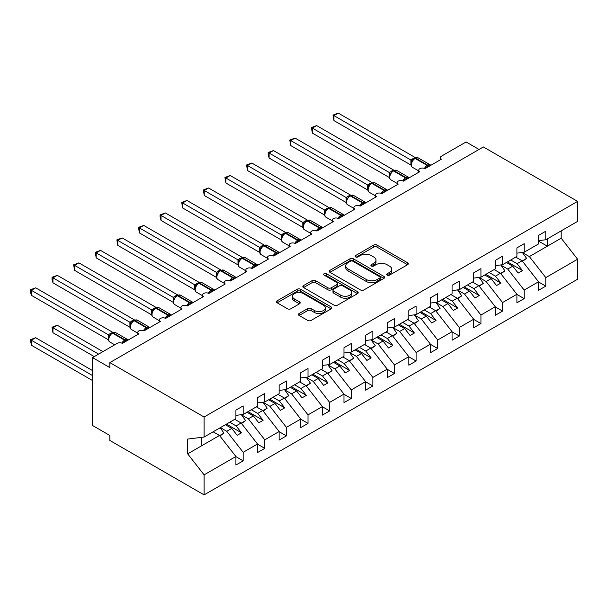 <?xml version="1.0" encoding="UTF-8"?>
<svg xmlns="http://www.w3.org/2000/svg" width="608" height="608" viewBox="0 0 608 608"><rect width="100%" height="100%" fill="white"/><g stroke="black" fill="none" stroke-linecap="round" stroke-linejoin="round"><path stroke-width="0.91" d="M387.182 275.128A1.68 0.973 0 0 0 389.553 275.128L407.588 264.716A2.402 1.383 0 0 0 408.295 263.735A2.402 1.383 0 0 0 407.588 262.755L377.036 245.115A2.402 1.383 0 0 0 373.646 245.115L355.612 255.527A1.68 0.973 0 0 0 355.118 256.211A1.68 0.973 0 0 0 355.612 256.903A1.68 0.973 0 0 0 357.983 256.903L360.316 255.55A7.684 4.438 0 0 1 371.184 255.55L373.73 257.024A7.684 4.438 0 0 1 375.98 260.156A7.684 4.438 0 0 1 373.73 263.294L371.397 264.64A1.68 0.973 0 0 0 370.903 265.324A1.68 0.973 0 0 0 371.397 266.015A1.68 0.973 0 0 0 373.768 266.015L376.101 264.662A7.684 4.438 0 0 1 386.969 264.662L389.515 266.137A7.684 4.438 0 0 1 391.765 269.268A7.684 4.438 0 0 1 389.515 272.407L387.182 273.752A1.68 0.973 0 0 0 386.688 274.444A1.68 0.973 0 0 0 387.182 275.128L387.182 273.752M299.128 313.515A2.402 1.383 0 0 0 298.429 314.496A2.402 1.383 0 0 0 299.128 315.476L307.701 320.424A2.402 1.383 0 0 0 311.098 320.424L331.124 308.864A2.402 1.383 0 0 0 331.831 307.884A2.402 1.383 0 0 0 331.124 306.903L300.572 289.264A2.402 1.383 0 0 0 297.175 289.264L277.149 300.823A2.402 1.383 0 0 0 276.45 301.804A2.402 1.383 0 0 0 277.149 302.784L287.5 308.765A2.402 1.383 0 0 0 290.898 308.765L299.47 303.818A2.402 1.383 0 0 0 300.17 302.837A2.402 1.383 0 0 0 299.47 301.857L294.333 298.893A6.422 3.709 0 0 1 292.456 296.271A6.422 3.709 0 0 1 296.415 292.843A6.422 3.709 0 0 1 303.415 293.649L323.532 305.262A6.422 3.709 0 0 1 325.409 307.884A6.422 3.709 0 0 1 321.45 311.304A6.422 3.709 0 0 1 314.45 310.506L311.098 308.568A2.402 1.383 0 0 0 307.701 308.568L299.128 313.515L299.128 315.476M538.521 240.662L545.786 239.757L577.6 221.388L577.6 201.37L483.36 146.961L109.858 362.604L109.858 367.597L92.56 357.61L117.207 343.383A3.671 2.12 0 0 1 122.39 343.383L138.822 333.898A3.671 2.12 0 0 1 137.742 332.401A3.671 2.12 0 0 1 140.007 330.448A3.671 2.12 0 0 1 144.005 330.904L143.853 330.418L149.431 327.195M577.6 201.37L204.098 417.012L109.858 362.604M360.491 289.948A2.402 1.383 0 0 0 363.88 289.948L383.914 278.388A2.402 1.383 0 0 0 384.613 277.408A2.402 1.383 0 0 0 383.914 276.427L353.362 258.788A2.402 1.383 0 0 0 349.965 258.788L329.939 270.347A2.402 1.383 0 0 0 329.232 271.328A2.402 1.383 0 0 0 329.939 272.308L360.491 289.948M324.756 275.492A1.68 0.973 0 0 1 326.458 275.728L357.489 293.641L337.493 305.186A2.402 1.383 0 0 1 334.096 305.186L303.544 287.546L303.544 285.585A2.402 1.383 0 0 0 302.837 286.566A2.402 1.383 0 0 0 303.544 287.546M303.544 285.585L312.117 280.638A2.402 1.383 0 0 1 315.506 280.638L327.902 287.789A2.402 1.383 0 0 0 331.292 287.789L336.984 284.506A2.402 1.383 0 0 0 337.683 283.533A2.402 1.383 0 0 0 336.984 282.553L324.079 275.105A1.68 0.973 0 0 1 323.593 274.413A1.68 0.973 0 0 1 324.626 273.516A1.68 0.973 0 0 1 326.458 273.729L357.519 291.665A2.402 1.383 0 0 1 358.218 292.646A2.402 1.383 0 0 1 357.519 293.626L357.519 291.665M204.098 417.012L204.098 437.03L235.912 418.661L235.912 410.126L243.177 405.931L243.177 414.466L235.912 415.37M440.352 159.813L440.352 157.692A3.671 2.12 180 0 0 441.423 159.19L425 168.674A3.671 2.12 0 0 0 421.002 168.218A3.671 2.12 0 0 0 418.737 170.172A3.671 2.12 0 0 0 419.809 171.669L403.385 181.154A3.671 2.12 0 0 0 399.388 180.698A3.671 2.12 0 0 0 397.123 182.651A3.671 2.12 0 0 0 398.194 184.148L381.771 193.633A3.671 2.12 0 0 0 377.773 193.177A3.671 2.12 0 0 0 375.508 195.13A3.671 2.12 0 0 0 376.58 196.627L360.156 206.112A3.671 2.12 0 0 0 356.159 205.656A3.671 2.12 0 0 0 353.894 207.609A3.671 2.12 0 0 0 354.966 209.106L338.542 218.591A3.671 2.12 0 0 0 334.544 218.135A3.671 2.12 0 0 0 332.28 220.088A3.671 2.12 0 0 0 333.351 221.586L316.928 231.07A3.671 2.12 0 0 0 312.93 230.614A3.671 2.12 0 0 0 310.665 232.568A3.671 2.12 0 0 0 311.737 234.065L295.313 243.55A3.671 2.12 0 0 0 291.316 243.094A3.671 2.12 0 0 0 289.051 245.047A3.671 2.12 0 0 0 290.122 246.544L273.699 256.029A3.671 2.12 0 0 0 269.701 255.573A3.671 2.12 0 0 0 267.436 257.526A3.671 2.12 0 0 0 268.508 259.023L252.084 268.508A3.671 2.12 0 0 0 248.087 268.052A3.671 2.12 0 0 0 245.822 270.005A3.671 2.12 0 0 0 246.894 271.502L230.462 280.987A3.671 2.12 0 0 0 226.465 280.531A3.671 2.12 0 0 0 224.208 282.484A3.671 2.12 0 0 0 225.279 283.982L208.848 293.466A3.671 2.12 0 0 0 204.85 293.01A3.671 2.12 0 0 0 202.586 294.964A3.671 2.12 0 0 0 203.665 296.461L187.234 305.946A3.671 2.12 0 0 0 183.236 305.49A3.671 2.12 0 0 0 180.971 307.443A3.671 2.12 0 0 0 182.05 308.94L165.619 318.425A3.671 2.12 0 0 0 161.622 317.969A3.671 2.12 0 0 0 159.357 319.922A3.671 2.12 0 0 0 160.436 321.419L144.005 330.904M243.177 414.466L257.526 406.182L257.526 397.647L264.792 393.452L264.792 401.987L257.526 402.891M264.792 401.987L279.14 393.703L279.14 385.168L286.406 380.973L286.406 389.508L279.14 390.412M286.406 389.508L300.755 381.224L300.755 372.689L308.02 368.494L308.02 377.028L300.755 377.933M308.02 377.028L322.369 368.744L322.369 360.21L329.635 356.014L329.635 364.549L322.369 365.454M329.635 364.549L343.984 356.265L343.984 347.73L351.249 343.535L351.249 352.07L343.984 352.974M351.249 352.07L365.598 343.786L365.598 335.251L372.864 331.056L372.864 339.591L365.598 340.495M372.864 339.591L387.22 331.307L387.22 322.772L394.478 318.577L394.478 327.112L387.22 328.016M394.478 327.112L408.834 318.828L408.834 310.293L416.092 306.098L416.092 314.632L408.834 315.537M416.092 314.632L430.449 306.348L430.449 297.814L437.707 293.618L437.707 302.153L430.449 303.058M437.707 302.153L452.063 293.869L452.063 285.334L459.321 281.139L459.321 289.674L452.063 290.578M459.321 289.674L473.678 281.39L473.678 272.855L480.936 268.66L480.936 277.195L473.678 278.099M480.936 277.195L495.292 268.911L495.292 260.376L502.55 256.181L502.55 264.716L495.292 265.62M502.55 264.716L516.906 256.432L516.906 247.897L524.164 243.702L524.164 252.236L516.906 253.141M235.912 456.646L243.177 460.841L243.177 452.306L257.526 444.015L241.102 423.001L234.749 419.33M220.392 427.622L226.746 431.285L243.177 452.306M257.526 444.167L264.792 448.362L264.792 439.827L279.14 431.536L262.717 410.522L256.363 406.851M241.482 414.838L248.36 418.806L264.792 439.827M279.14 431.688L286.406 435.883L286.406 427.348L300.755 419.056L284.331 398.042L277.978 394.372M263.097 402.359L269.975 406.326L286.406 427.348M300.755 419.208L308.02 423.404L308.02 414.869L322.369 406.577L305.946 385.563L299.592 381.892M284.711 389.88L291.589 393.847L308.02 414.869M322.369 406.729L329.635 410.924L329.635 402.39L343.984 394.098L327.56 373.084L321.206 369.413M306.326 377.401L313.211 381.368L329.635 402.39M343.984 394.25L351.249 398.445L351.249 389.91L365.598 381.619L349.174 360.605L342.821 356.934M327.94 364.922L334.826 368.889L351.249 389.91M365.598 381.771L372.864 385.966L372.864 377.431L387.22 369.14L370.789 348.126L364.435 344.455M349.554 352.442L356.44 356.41L372.864 377.431M387.22 369.292L394.478 373.487L394.478 364.952L408.834 356.66L392.403 335.646L386.05 331.976M371.169 339.963L378.054 343.93L394.478 364.952M408.834 356.812L416.092 361.008L416.092 352.473L430.449 344.181L414.018 323.167L407.664 319.496M392.783 327.484L399.669 331.451L416.092 352.473M430.449 344.333L437.707 348.528L437.707 339.994L452.063 331.702L435.632 310.688L429.278 307.017M414.398 315.005L421.283 318.972L437.707 339.994M452.063 331.854L459.321 336.049L459.321 327.514L473.678 319.223L457.246 298.209L450.893 294.538M436.012 302.526L442.898 306.493L459.321 327.514M473.678 319.375L480.936 323.57L480.936 315.035L495.292 306.744L478.861 285.73L472.507 282.059M457.626 290.046L464.512 294.014L480.936 315.035M495.292 306.896L502.55 311.091L502.55 302.556L516.906 294.264L500.475 273.25L494.122 269.58M479.241 277.567L486.126 281.534L502.55 302.556M516.906 294.416L524.164 298.612L524.164 290.077L538.521 281.785L538.521 290.32L545.786 286.132L545.786 277.598L577.6 259.228L577.6 279.239L204.098 494.882L109.858 440.473L109.858 435.48L92.56 425.501L92.56 357.61M500.855 265.088L507.741 269.055L524.164 290.077M545.786 239.757L545.786 231.222L538.521 235.418L538.521 243.952L524.164 252.236M538.521 281.937L545.786 286.132M522.47 252.609L529.355 256.576L545.786 277.598M479.036 149.454L466.07 141.968L441.423 156.195A3.671 2.12 180 0 0 440.352 157.692M204.098 437.03L187.667 439.075L187.667 453.849L219.488 435.48L213.127 431.809M219.488 435.48L235.912 456.494L235.912 465.029L243.177 460.841M264.792 448.362L257.526 452.55L257.526 444.015M286.406 435.883L279.14 440.07L279.14 431.536M308.02 423.404L300.755 427.591L300.755 419.056M329.635 410.924L322.369 415.112L322.369 406.577M351.249 398.445L343.984 402.633L343.984 394.098M372.864 385.966L365.598 390.154L365.598 381.619M394.478 373.487L387.22 377.674L387.22 369.14M416.092 361.008L408.834 365.195L408.834 356.66M437.707 348.528L430.449 352.716L430.449 344.181M459.321 336.049L452.063 340.237L452.063 331.702M480.936 323.57L473.678 327.758L473.678 319.223M502.55 311.091L495.292 315.278L495.292 306.744M524.164 298.612L516.906 302.799L516.906 294.264M187.667 453.849L204.098 474.863L235.912 456.494M204.098 474.863L204.098 494.882M226.746 431.285L231.762 428.389L237.166 435.305L241.49 432.812L236.086 425.896L241.102 423.001M225.408 424.726L231.762 428.389M229.733 422.226L236.086 425.896M248.36 418.806L253.376 415.91L258.78 422.826L263.104 420.333L257.701 413.417L262.717 410.522M247.023 412.247L253.376 415.91M251.347 409.746L257.701 413.417M269.975 406.326L274.991 403.431L280.394 410.347L284.719 407.854L279.315 400.938L284.331 398.042M268.637 399.768L274.991 403.431M272.962 397.267L279.315 400.938M291.589 393.847L296.605 390.952L302.009 397.868L306.333 395.375L300.93 388.459L305.946 385.563M290.252 387.288L296.605 390.952M294.576 384.788L300.93 388.459M313.211 381.368L318.22 378.472L323.623 385.388L327.948 382.896L322.544 375.98L327.56 373.084M311.866 374.809L318.22 378.472M316.19 372.309L322.544 375.98M334.826 368.889L339.834 365.993L345.245 372.909L349.562 370.416L344.158 363.5L349.174 360.605M333.48 362.33L339.834 365.993M337.805 359.83L344.158 363.5M356.44 356.41L361.448 353.514L366.86 360.43L371.176 357.937L365.773 351.021L370.789 348.126M355.095 349.851L361.448 353.514M359.419 347.35L365.773 351.021M378.054 343.93L383.063 341.035L388.474 347.951L392.791 345.458L387.387 338.542L392.403 335.646M376.709 337.372L383.063 341.035M381.034 334.871L387.387 338.542M399.669 331.451L404.685 328.556L410.088 335.472L414.405 332.979L409.002 326.063L414.018 323.167M398.324 324.892L404.685 328.556M402.648 322.392L409.002 326.063M421.283 318.972L426.299 316.076L431.703 322.992L436.027 320.5L430.616 313.584L435.632 310.688M419.938 312.413L426.299 316.076M424.262 309.913L430.616 313.584M442.898 306.493L447.914 303.597L453.317 310.513L457.642 308.02L452.23 301.104L457.246 298.209M441.552 299.934L447.914 303.597M445.877 297.434L452.23 301.104M464.512 294.014L469.528 291.118L474.932 298.034L479.256 295.541L473.852 288.625L478.861 285.73M463.174 287.455L469.528 291.118M467.491 284.954L473.852 288.625M486.126 281.534L491.142 278.639L496.546 285.555L500.87 283.062L495.467 276.146L500.475 273.25M484.789 274.976L491.142 278.639M489.106 272.475L495.467 276.146M507.741 269.055L512.757 266.16L518.16 273.076L522.485 270.583L517.081 263.667L522.09 260.771L538.521 281.785M506.403 262.496L512.757 266.16M510.72 259.996L517.081 263.667M522.09 260.771L515.736 257.1M529.355 256.576L561.176 238.207L577.6 259.228M538.521 241.102L547.337 246.194L547.337 238.86M561.176 230.873L561.176 238.207M201.499 445.862L201.499 437.35M507.437 261.896L522.485 270.583M485.822 274.375L500.87 283.062M464.208 286.854L479.256 295.541M442.594 299.334L457.642 308.02M420.979 311.813L436.027 320.5M399.365 324.292L414.405 332.979M377.75 336.771L392.791 345.458M356.136 349.25L371.176 357.937M334.522 361.73L349.562 370.416M312.907 374.209L327.948 382.896M291.293 386.688L306.333 395.375M269.678 399.167L284.719 407.854M248.056 411.646L263.104 420.333M226.442 424.126L241.49 432.812M387.851 275.363L389.515 274.406A7.684 4.438 0 0 0 391.765 271.267L391.765 269.268M375.98 260.156L375.98 262.154A7.684 4.438 0 0 1 373.73 265.293L372.066 266.251M407.558 264.731L377.036 247.114A2.402 1.383 0 0 0 373.646 247.114L356.28 257.138M383.876 278.403L353.362 260.786A2.402 1.383 0 0 0 349.965 260.786L329.969 272.331M379.666 278.092A1.68 0.973 0 0 0 380.16 277.408A1.68 0.973 0 0 0 379.666 276.716L352.853 261.235A1.68 0.973 0 0 0 350.474 261.235L348.012 262.656A7.684 4.438 0 0 0 345.762 265.795A7.684 4.438 0 0 0 348.012 268.926L366.343 279.513A7.684 4.438 0 0 0 377.211 279.513L379.666 278.092L379.666 280.09A1.68 0.973 0 0 0 380.16 279.399L380.16 277.408M345.762 265.795L345.762 267.786A7.684 4.438 0 0 0 348.012 270.925L348.012 268.926M379.666 280.09L377.211 281.512A7.684 4.438 0 0 1 366.343 281.512L348.012 270.925M303.574 287.569L312.117 282.636L312.117 280.638M337.683 283.533L337.683 285.524A2.402 1.383 0 0 1 336.984 286.505L331.292 289.788A2.402 1.383 0 0 1 327.902 289.788L315.506 282.636A2.402 1.383 0 0 0 312.117 282.636M340.754 295.214A6.422 3.709 0 0 0 347.753 296.02A6.422 3.709 0 0 0 351.72 292.592A6.422 3.709 0 0 0 349.836 289.97L342.752 285.882A2.402 1.383 0 0 0 339.355 285.882L333.67 289.165A2.402 1.383 0 0 0 332.971 290.145A2.402 1.383 0 0 0 333.67 291.126L340.754 295.214L340.754 297.213A6.422 3.709 0 0 0 347.753 298.019A6.422 3.709 0 0 0 351.72 294.591L351.72 292.592M332.971 290.145L332.971 292.144A2.402 1.383 0 0 0 333.67 293.124L333.67 291.126M340.754 297.213L333.67 293.124M325.409 307.884L325.409 309.875A6.422 3.709 0 0 1 321.45 313.302A6.422 3.709 0 0 1 314.45 312.497L311.098 310.566A2.402 1.383 0 0 0 307.701 310.566L299.159 315.491M292.456 296.271L292.456 298.262A6.422 3.709 0 0 0 294.333 300.884L294.333 298.893M299.44 303.833L294.333 300.884M331.094 308.879L300.572 291.262A2.402 1.383 0 0 0 297.175 291.262L277.18 302.807M333.959 170.521L367.711 190.008M516.207 256.834L516.868 257.754M522.371 252.457L526.589 258.392L522.211 260.923M526.589 258.392L522.508 261.303M425.03 168.659L424.84 168.188L430.418 164.966M333.959 120.604L333.009 115.064L333.959 115.611L338.284 113.118L415.287 157.578L410.962 160.071L333.959 115.611L333.959 120.604L410.886 165.019L410.886 160.026M415.006 158.11L418.251 157.905A5.259 3.032 120 0 0 415.621 158.171A1.224 0.707 -120 0 0 415.006 158.11L414.489 158.407A1.224 0.707 60 0 0 414.322 158.582L411.548 161.956A2.69 1.946 18 0 0 410.879 160.064M412.399 161.006L410.962 160.071M333.009 115.064L338.284 113.118M312.345 183L346.096 202.487L346.043 197.463L350.444 195.016L273.433 150.556L269.116 153.049L346.043 197.463M494.593 269.314L495.254 270.233M500.756 264.936L504.974 270.872L500.597 273.402M504.974 270.872L500.893 273.782M290.73 195.48L324.482 214.966M472.978 281.793L473.64 282.712M479.142 277.415L483.36 283.351L478.982 285.882M483.36 283.351L479.279 286.262M269.116 207.959L302.868 227.445M451.364 294.272L452.018 295.192M457.528 289.894L461.746 295.83L457.368 298.361M461.746 295.83L457.664 298.741M247.502 220.438L281.246 239.924M429.75 306.751L430.403 307.671M435.913 302.374L440.131 308.309L435.754 310.84M440.131 308.309L436.05 311.22M403.416 181.138L403.226 180.667L408.804 177.445M312.345 133.084L311.395 127.543L312.345 128.09L316.669 125.598L393.672 170.058L389.348 172.55L312.345 128.09L312.345 133.084L389.272 177.498L389.272 172.505M393.391 170.59L396.629 170.384A5.259 3.032 120 0 0 394.007 170.65A1.224 0.707 -120 0 0 393.391 170.59L392.874 170.886A1.224 0.707 60 0 0 392.707 171.061L389.933 174.435C389.059 177.133 389.371 178.919 390.853 179.793L397.123 183.411M390.784 173.485L389.348 172.55M311.395 127.543L316.669 125.598M381.801 193.618L381.611 193.146L387.19 189.924M290.73 145.563L289.78 140.022L290.73 140.57L295.047 138.077L372.058 182.537L367.734 185.03L290.73 140.57L290.73 145.563L367.658 189.977L367.658 184.984M371.777 183.069L375.014 182.864A5.259 3.032 120 0 0 372.392 183.13A1.224 0.707 -120 0 0 371.777 183.069L371.26 183.365A1.224 0.707 60 0 0 371.093 183.54L368.319 186.914C367.445 189.612 367.756 191.398 369.238 192.272L375.508 195.89M369.17 185.964L367.734 185.03M289.78 140.022L295.047 138.077M360.187 206.097L359.997 205.626L365.575 202.403M269.116 158.042L268.166 154.5L268.166 152.502L269.116 153.049L269.116 158.042L346.043 202.456M350.162 195.548L353.4 195.343A5.259 3.032 120 0 0 350.77 195.609A1.224 0.707 -120 0 0 350.162 195.548L349.646 195.844A1.224 0.707 60 0 0 349.478 196.019L348.103 197.136M363.812 203.999A2.69 1.55 60 0 1 363.652 203.604A1.224 0.707 -120 0 0 362.877 202.593L350.77 195.609L350.254 195.905A1.224 0.707 60 0 0 349.646 195.844L346.697 199.394C345.83 202.092 346.134 203.878 347.624 204.752L353.894 208.369M347.556 198.444L346.119 197.509M268.166 152.502L273.433 150.556M338.572 218.576L338.382 218.105L343.961 214.882M247.502 170.521L246.552 164.981L247.502 165.528L251.818 163.035L328.829 207.495L324.505 209.988L247.502 165.528L247.502 170.521L324.429 214.936L324.429 209.942M328.548 208.027L331.786 207.822A5.259 3.032 120 0 0 329.156 208.088A1.224 0.707 -120 0 0 328.548 208.027L328.031 208.324A1.224 0.707 60 0 0 327.864 208.498L325.082 211.873A2.69 1.946 18 0 0 324.414 209.98M325.941 210.923L324.505 209.988M246.552 164.981L251.818 163.035M225.887 232.917L259.631 252.404M408.135 319.23L408.789 320.15M414.299 314.853L418.517 320.788L414.139 323.319M418.517 320.788L414.436 323.699M316.958 231.055L316.768 230.584L322.346 227.362M225.887 183L224.937 177.46L225.887 178.007L230.204 175.514L307.215 219.974L302.89 222.467L225.887 178.007L225.887 183L302.814 227.415L302.814 222.422M306.934 220.506L310.171 220.301A5.259 3.032 120 0 0 307.542 220.567A1.224 0.707 -120 0 0 306.934 220.506L306.417 220.803A1.224 0.707 60 0 0 306.25 220.978L303.468 224.352A2.69 1.946 18 0 0 302.799 222.46M304.327 223.402L302.89 222.467M224.937 177.46L230.204 175.514M204.265 245.396L238.017 264.883L237.971 259.859L242.372 257.412L165.361 212.952L161.036 215.445L237.971 259.859M386.521 331.71L387.174 332.629M392.684 327.332L396.902 333.268L392.525 335.798M396.902 333.268L392.814 336.178M295.344 243.534L295.154 243.063L300.732 239.841M204.265 195.48L203.315 189.939L204.265 190.486L208.59 187.994L285.6 232.454L281.276 234.946L204.265 190.486L204.265 195.48L281.2 239.894L281.2 234.901M285.319 232.986L288.557 232.78A5.259 3.032 120 0 0 285.927 233.046A1.224 0.707 -120 0 0 285.319 232.986L284.802 233.282A1.224 0.707 60 0 0 284.635 233.457L281.854 236.831C280.987 239.529 281.291 241.315 282.781 242.189L289.051 245.807M282.712 235.881L281.276 234.946M203.315 189.939L208.59 187.994M182.651 257.876L216.402 277.362M364.906 344.189L365.56 345.108M371.062 339.811L375.288 345.747L370.91 348.278M375.288 345.747L371.199 348.658M273.729 256.014L273.539 255.542L279.118 252.32M182.651 207.959L181.701 202.418L182.651 202.966L186.975 200.473L263.986 244.933L259.662 247.426L182.651 202.966L182.651 207.959L259.586 252.373L259.586 247.38M263.705 245.465L266.942 245.26A5.259 3.032 120 0 0 264.313 245.526A1.224 0.707 -120 0 0 263.705 245.465L263.188 245.761A1.224 0.707 60 0 0 263.021 245.936L260.239 249.31A2.69 1.946 18 0 0 259.57 247.418M261.098 248.36L259.662 247.426M181.701 202.418L186.975 200.473M161.036 270.355L194.788 289.841M343.292 356.668L343.946 357.588M349.448 352.29L353.674 358.226L349.288 360.757M353.674 358.226L349.585 361.137M252.107 268.493L251.925 268.022L257.503 264.799M161.036 220.438L160.086 216.896L160.086 214.898L161.036 215.445L161.036 220.438L237.971 264.852M242.09 257.944L245.328 257.739A5.259 3.032 120 0 0 242.698 258.005A1.224 0.707 -120 0 0 242.09 257.944L241.566 258.24A1.224 0.707 60 0 0 241.406 258.415L238.625 261.79C237.758 264.488 238.062 266.274 239.552 267.148L245.822 270.765M239.484 260.84L238.047 259.905M160.086 214.898L165.361 212.952M139.422 282.834L173.174 302.32M321.678 369.147L322.331 370.067M327.834 364.77L332.059 370.705L327.674 373.236M332.059 370.705L327.97 373.616M230.493 280.972L230.31 280.501L235.889 277.278M139.422 232.917L138.472 227.377L139.422 227.924L143.746 225.431L220.757 269.891L216.433 272.384L139.422 227.924L139.422 232.917L216.357 277.332L216.357 272.338M220.476 270.423L223.714 270.218A5.259 3.032 120 0 0 221.084 270.484A1.224 0.707 -120 0 0 220.476 270.423L219.952 270.72A1.224 0.707 60 0 0 219.792 270.894L217.01 274.269A2.69 1.946 18 0 0 216.342 272.376M217.869 273.319L216.433 272.384M138.472 227.377L143.746 225.431M117.808 295.313L151.559 314.8M300.063 381.626L300.717 382.546M306.219 377.249L310.437 383.184L306.06 385.715M310.437 383.184L306.356 386.095M208.878 293.451L208.696 292.98L214.274 289.758M117.808 245.396L116.858 239.856L117.808 240.403L122.132 237.91L199.143 282.37L194.818 284.863L117.808 240.403L117.808 245.396L194.742 289.811L194.742 284.818M198.862 282.902L202.099 282.697A5.259 3.032 120 0 0 199.47 282.963A1.224 0.707 -120 0 0 198.862 282.902L198.337 283.199A1.224 0.707 60 0 0 198.178 283.374L195.396 286.748A2.69 1.946 18 0 0 194.727 284.856M196.255 285.798L194.818 284.863M116.858 239.856L122.132 237.91M96.193 307.792L129.945 327.279L129.892 322.255L134.3 319.808L57.289 275.348L52.964 277.841L129.892 322.255M278.449 394.106L279.102 395.025M284.605 389.728L288.823 395.664L284.445 398.194M288.823 395.664L284.742 398.574M187.264 305.93L187.082 305.459L192.66 302.237M96.193 257.876L95.243 252.335L96.193 252.882L100.518 250.39L177.528 294.85L173.204 297.342L96.193 252.882L96.193 257.876L173.128 302.29L173.128 297.297M177.247 295.382L180.485 295.176A5.259 3.032 120 0 0 177.855 295.442A1.224 0.707 -120 0 0 177.247 295.382L176.723 295.678A1.224 0.707 60 0 0 176.556 295.853L173.782 299.227C172.908 301.925 173.219 303.711 174.709 304.585L180.971 308.203M174.64 298.277L173.204 297.342M95.243 252.335L100.518 250.39M74.579 320.272L108.33 339.758L108.277 334.734L112.685 332.287L35.674 287.827L31.35 290.32L108.277 334.734M256.834 406.585L257.488 407.504M262.99 402.207L267.208 408.143L262.831 410.674M267.208 408.143L263.127 411.054M165.65 318.41L165.467 317.938L171.046 314.716M74.579 270.355L73.629 264.814L74.579 265.362L78.903 262.869L155.914 307.329L151.582 309.822L74.579 265.362L74.579 270.355L151.506 314.769L151.506 309.776M155.633 307.861L158.87 307.656A5.259 3.032 120 0 0 156.241 307.922A1.224 0.707 -120 0 0 155.633 307.861L155.108 308.157A1.224 0.707 60 0 0 154.941 308.332L152.167 311.706A2.69 1.946 18 0 0 151.498 309.814M153.026 310.756L151.582 309.822M73.629 264.814L78.903 262.869M52.014 327.21L52.964 327.758L52.964 332.751L52.014 327.21L57.289 325.265L52.964 327.758L98.618 354.114M52.964 332.751L94.293 356.615M57.289 325.265L102.934 351.622M235.22 419.064L235.874 419.984M241.376 414.686L245.594 420.622L241.216 423.153M245.594 420.622L241.513 423.533M52.964 282.834L52.014 279.292L52.014 277.294L52.964 277.841L52.964 282.834L129.892 327.248M134.011 320.34L137.256 320.135A5.259 3.032 120 0 0 134.626 320.401A1.224 0.707 -120 0 0 134.011 320.34L133.494 320.636A1.224 0.707 60 0 0 133.327 320.811L130.553 324.186C129.679 326.884 129.99 328.67 131.48 329.544L137.742 333.161M131.412 323.236L129.968 322.301M52.014 277.294L57.289 275.348M30.4 339.69L31.35 340.237L31.35 345.23L30.4 339.69L35.674 337.744L31.35 340.237L92.56 375.584M31.35 345.23L92.56 380.57M35.674 337.744L92.56 370.591M213.598 431.543L214.259 432.463M220.172 427.743L223.98 433.101L219.602 435.632M223.98 433.101L219.898 436.012M122.421 343.368L122.238 342.897L127.817 339.674M31.35 295.313L30.4 291.772L30.4 289.773L31.35 290.32L31.35 295.313L108.277 339.728M112.396 332.819L115.642 332.614A5.259 3.032 120 0 0 113.012 332.88A1.224 0.707 -120 0 0 112.396 332.819L111.88 333.116A1.224 0.707 60 0 0 111.712 333.29L108.938 336.665A2.69 1.946 18 0 0 108.27 334.772M109.797 335.715L108.353 334.78M30.4 289.773L35.674 287.827M389.515 274.406L389.515 272.407M371.397 266.015L371.397 264.64M373.73 265.293L373.73 263.294M355.612 256.903L355.612 255.527M373.646 247.114L373.646 245.115M377.036 247.114L377.036 245.115M407.588 264.716L407.588 262.755M329.939 272.308L329.939 270.347M349.965 260.786L349.965 258.788M353.362 260.786L353.362 258.788M383.914 278.388L383.914 276.427M366.343 281.512L366.343 279.513M377.211 281.512L377.211 279.513M315.506 282.636L315.506 280.638M327.902 289.788L327.902 287.789M331.292 289.788L331.292 287.789M336.984 286.505L336.984 284.506M326.458 275.728L326.458 273.729M307.701 310.566L307.701 308.568M311.098 310.566L311.098 308.568M314.45 312.497L314.45 310.506M299.47 303.818L299.47 301.857M277.149 302.784L277.149 300.823M297.175 291.262L297.175 289.264M300.572 291.262L300.572 289.264M331.124 308.864L331.124 306.903M428.655 166.562A2.69 1.55 60 0 1 428.503 166.166A1.224 0.707 -120 0 0 427.72 165.156A5.259 3.032 -60 0 1 430.35 164.897L430.867 165.285M424.468 168.424A5.259 3.032 -60 0 1 427.204 165.452L427.72 165.156L415.621 158.171L415.097 158.468A5.259 3.032 120 0 0 411.38 164.905A5.259 3.032 120 0 0 412.467 167.314L418.737 170.932M412.946 159.699L414.489 158.407A1.224 0.707 60 0 1 415.097 158.468L427.204 165.452A1.224 0.707 60 0 1 427.979 166.463A2.69 1.55 60 0 0 428.138 166.866M413.919 158.787A2.69 1.55 60 0 1 413.128 158.528M413.554 159.083A2.69 1.55 60 0 1 412.612 158.825M407.041 179.041A2.69 1.55 60 0 1 406.889 178.646A1.224 0.707 -120 0 0 406.106 177.635A5.259 3.032 -60 0 1 408.736 177.376L409.252 177.764M402.853 180.903A5.259 3.032 -60 0 1 405.589 177.931L406.106 177.635L394.007 170.65L393.482 170.947A5.259 3.032 120 0 0 389.766 177.384A5.259 3.032 120 0 0 390.853 179.793M391.332 172.178L392.874 170.886A1.224 0.707 60 0 1 393.482 170.947L405.589 177.931A1.224 0.707 60 0 1 406.364 178.942A2.69 1.55 60 0 0 406.524 179.345M392.304 171.266A2.69 1.55 60 0 1 391.514 171.008M391.94 171.562A2.69 1.55 60 0 1 390.997 171.304M389.926 174.45A2.69 1.946 18 0 0 389.264 172.543M385.426 191.52A2.69 1.55 60 0 1 385.267 191.125A1.224 0.707 -120 0 0 384.492 190.114A5.259 3.032 -60 0 1 387.121 189.856L387.638 190.243M381.239 193.382A5.259 3.032 -60 0 1 383.975 190.41L384.492 190.114L372.392 183.13L371.868 183.426A5.259 3.032 120 0 0 368.152 189.863A5.259 3.032 120 0 0 369.238 192.272M369.717 184.657L371.26 183.365A1.224 0.707 60 0 1 371.868 183.426L383.975 190.41A1.224 0.707 60 0 1 384.75 191.421A2.69 1.55 60 0 0 384.91 191.824M370.69 183.745A2.69 1.55 60 0 1 369.9 183.487M370.325 184.042A2.69 1.55 60 0 1 369.383 183.783M368.311 186.93A2.69 1.946 18 0 0 367.65 185.022M359.624 205.861A5.259 3.032 -60 0 1 362.36 202.89L362.877 202.593A5.259 3.032 -60 0 1 365.507 202.335L366.024 202.722M363.295 204.303A2.69 1.55 60 0 1 363.136 203.9A1.224 0.707 60 0 0 362.36 202.89L350.254 195.905A5.259 3.032 120 0 0 346.537 202.342A5.259 3.032 120 0 0 347.624 204.752M349.076 196.224A2.69 1.55 60 0 1 348.285 195.966M348.711 196.521A2.69 1.55 60 0 1 347.768 196.262M346.697 199.409A2.69 1.946 18 0 0 346.028 197.501M342.198 216.478A2.69 1.55 60 0 1 342.038 216.083A1.224 0.707 -120 0 0 341.263 215.072A5.259 3.032 -60 0 1 343.892 214.814L344.409 215.202M338.01 218.34A5.259 3.032 -60 0 1 340.746 215.369L341.263 215.072L329.156 208.088L328.639 208.384A5.259 3.032 120 0 0 324.923 214.822A5.259 3.032 120 0 0 326.01 217.231L332.28 220.848M326.488 209.616L328.031 208.324A1.224 0.707 60 0 1 328.639 208.384L340.746 215.369A1.224 0.707 60 0 1 341.521 216.38A2.69 1.55 60 0 0 341.681 216.782M327.461 208.704A2.69 1.55 60 0 1 326.671 208.445M327.096 209A2.69 1.55 60 0 1 326.154 208.742M320.583 228.958A2.69 1.55 60 0 1 320.424 228.562A1.224 0.707 -120 0 0 319.648 227.552A5.259 3.032 -60 0 1 322.278 227.293L322.795 227.681M316.396 230.82A5.259 3.032 -60 0 1 319.132 227.848L319.648 227.552L307.542 220.567L307.025 220.864A5.259 3.032 120 0 0 303.308 227.301A5.259 3.032 120 0 0 304.395 229.71L310.665 233.328M304.866 222.095L306.417 220.803A1.224 0.707 60 0 1 307.025 220.864L319.132 227.848A1.224 0.707 60 0 1 319.907 228.859A2.69 1.55 60 0 0 320.066 229.262M305.847 221.183A2.69 1.55 60 0 1 305.056 220.924M305.482 221.479A2.69 1.55 60 0 1 304.54 221.221M298.969 241.437A2.69 1.55 60 0 1 298.809 241.042A1.224 0.707 -120 0 0 298.034 240.031A5.259 3.032 -60 0 1 300.664 239.772L301.18 240.16M294.781 243.299A5.259 3.032 -60 0 1 297.517 240.327L298.034 240.031L285.927 233.046L285.41 233.343A5.259 3.032 120 0 0 281.694 239.78A5.259 3.032 120 0 0 282.781 242.189M283.252 234.574L284.802 233.282A1.224 0.707 60 0 1 285.41 233.343L297.517 240.327A1.224 0.707 60 0 1 298.292 241.338A2.69 1.55 60 0 0 298.452 241.741M284.232 233.662A2.69 1.55 60 0 1 283.442 233.404M283.868 233.958A2.69 1.55 60 0 1 282.925 233.7M281.846 236.846A2.69 1.946 18 0 0 281.185 234.939M277.354 253.916A2.69 1.55 60 0 1 277.195 253.521A1.224 0.707 -120 0 0 276.42 252.51A5.259 3.032 -60 0 1 279.049 252.252L279.566 252.639M273.167 255.778A5.259 3.032 -60 0 1 275.903 252.806L276.42 252.51L264.313 245.526L263.796 245.822A5.259 3.032 120 0 0 260.08 252.259A5.259 3.032 120 0 0 261.166 254.668L267.436 258.286M261.638 247.053L263.188 245.761A1.224 0.707 60 0 1 263.796 245.822L275.903 252.806A1.224 0.707 60 0 1 276.678 253.817A2.69 1.55 60 0 0 276.838 254.22M262.618 246.141A2.69 1.55 60 0 1 261.828 245.883M262.253 246.438A2.69 1.55 60 0 1 261.311 246.179M255.74 266.395A2.69 1.55 60 0 1 255.58 266A1.224 0.707 -120 0 0 254.805 264.989A5.259 3.032 -60 0 1 257.435 264.731L257.952 265.118M251.552 268.257A5.259 3.032 -60 0 1 254.288 265.286L254.805 264.989L242.698 258.005L242.182 258.301A5.259 3.032 120 0 0 238.465 264.738A5.259 3.032 120 0 0 239.552 267.148M240.023 259.532L241.566 258.24A1.224 0.707 60 0 1 242.182 258.301L254.288 265.286A1.224 0.707 60 0 1 255.064 266.296A2.69 1.55 60 0 0 255.223 266.699M241.004 258.62A2.69 1.55 60 0 1 240.213 258.362M240.639 258.917A2.69 1.55 60 0 1 239.696 258.658M238.617 261.805A2.69 1.946 18 0 0 237.956 259.897M234.126 278.874A2.69 1.55 60 0 1 233.966 278.479A1.224 0.707 -120 0 0 233.191 277.468A5.259 3.032 -60 0 1 235.82 277.21L236.337 277.598M229.938 280.736A5.259 3.032 -60 0 1 232.674 277.765L233.191 277.468L221.084 270.484L220.567 270.78A5.259 3.032 120 0 0 216.851 277.218A5.259 3.032 120 0 0 217.938 279.627L224.208 283.244M218.409 272.012L219.952 270.72A1.224 0.707 60 0 1 220.567 270.78L232.674 277.765A1.224 0.707 60 0 1 233.449 278.776A2.69 1.55 60 0 0 233.601 279.178M219.389 271.1A2.69 1.55 60 0 1 218.599 270.841M219.024 271.396A2.69 1.55 60 0 1 218.082 271.138M212.511 291.354A2.69 1.55 60 0 1 212.352 290.958A1.224 0.707 -120 0 0 211.576 289.948A5.259 3.032 -60 0 1 214.206 289.689L214.723 290.077M208.324 293.216A5.259 3.032 -60 0 1 211.052 290.244L211.576 289.948L199.47 282.963L198.953 283.26A5.259 3.032 120 0 0 195.236 289.697A5.259 3.032 120 0 0 196.323 292.106L202.586 295.724M196.794 284.491L198.337 283.199A1.224 0.707 60 0 1 198.953 283.26L211.052 290.244A1.224 0.707 60 0 1 211.835 291.255A2.69 1.55 60 0 0 211.987 291.658M197.767 283.579A2.69 1.55 60 0 1 196.984 283.32M197.41 283.875A2.69 1.55 60 0 1 196.46 283.617M190.897 303.833A2.69 1.55 60 0 1 190.737 303.438A1.224 0.707 -120 0 0 189.962 302.427A5.259 3.032 -60 0 1 192.592 302.168L193.101 302.556M186.702 305.695A5.259 3.032 -60 0 1 189.438 302.723L189.962 302.427L177.855 295.442L177.338 295.739A5.259 3.032 120 0 0 173.622 302.176A5.259 3.032 120 0 0 174.709 304.585M175.18 296.97L176.723 295.678A1.224 0.707 60 0 1 177.338 295.739L189.438 302.723A1.224 0.707 60 0 1 190.22 303.734A2.69 1.55 60 0 0 190.372 304.137M176.153 296.058A2.69 1.55 60 0 1 175.37 295.8M175.796 296.354A2.69 1.55 60 0 1 174.846 296.096M173.774 299.242A2.69 1.946 18 0 0 173.113 297.335M169.282 316.312A2.69 1.55 60 0 1 169.123 315.917A1.224 0.707 -120 0 0 168.348 314.906A5.259 3.032 -60 0 1 170.977 314.648L171.486 315.035M165.087 318.174A5.259 3.032 -60 0 1 167.823 315.202L168.348 314.906L156.241 307.922L155.724 308.218A5.259 3.032 120 0 0 152.008 314.655A5.259 3.032 120 0 0 153.094 317.064L159.357 320.682M153.566 309.449L155.108 308.157A1.224 0.707 60 0 1 155.724 308.218L167.823 315.202A1.224 0.707 60 0 1 168.606 316.213A2.69 1.55 60 0 0 168.758 316.616M154.538 308.537A2.69 1.55 60 0 1 153.756 308.279M154.181 308.834A2.69 1.55 60 0 1 153.231 308.575M147.668 328.791A2.69 1.55 60 0 1 147.508 328.396A1.224 0.707 -120 0 0 146.733 327.385A5.259 3.032 -60 0 1 149.355 327.127L149.872 327.514M143.473 330.653A5.259 3.032 -60 0 1 146.209 327.682L146.733 327.385L134.626 320.401L134.11 320.697A5.259 3.032 120 0 0 130.386 327.134A5.259 3.032 120 0 0 131.48 329.544M131.951 321.928L133.494 320.636A1.224 0.707 60 0 1 134.11 320.697L146.209 327.682A1.224 0.707 60 0 1 146.992 328.692A2.69 1.55 60 0 0 147.144 329.095M132.924 321.016A2.69 1.55 60 0 1 132.141 320.758M132.567 321.313A2.69 1.55 60 0 1 131.617 321.054M130.545 324.201A2.69 1.946 18 0 0 129.884 322.293M126.046 341.27A2.69 1.55 60 0 1 125.894 340.875A1.224 0.707 -120 0 0 125.119 339.864A5.259 3.032 -60 0 1 127.741 339.606L128.258 339.994M121.858 343.132A5.259 3.032 -60 0 1 124.594 340.161L125.119 339.864L113.012 332.88L112.495 333.176A5.259 3.032 120 0 0 108.771 339.614A5.259 3.032 120 0 0 109.866 342.023L114.714 344.82M110.337 334.408L111.88 333.116A1.224 0.707 60 0 1 112.495 333.176L124.594 340.161A1.224 0.707 60 0 1 125.377 341.172A2.69 1.55 60 0 0 125.529 341.574M111.31 333.496A2.69 1.55 60 0 1 110.527 333.237M110.952 333.792A2.69 1.55 60 0 1 110.002 333.534M418.737 172.292L418.737 170.172M397.123 184.771L397.123 182.651M375.508 197.25L375.508 195.13M353.894 209.73L353.894 207.609M332.28 222.209L332.28 220.088M310.665 234.688L310.665 232.568M289.051 247.167L289.051 245.047M267.436 259.646L267.436 257.526M245.822 272.126L245.822 270.005M224.208 284.605L224.208 282.484M202.586 297.084L202.586 294.964M180.971 309.563L180.971 307.443M159.357 322.042L159.357 319.922M137.742 334.522L137.742 332.401M418.251 157.905L430.35 164.897M411.548 161.956C410.674 164.654 410.985 166.44 412.467 167.314M396.629 170.384L408.736 177.376M375.014 182.864L387.121 189.856M353.4 195.343L365.507 202.335M331.786 207.822L343.892 214.814M325.082 211.873C324.216 214.571 324.52 216.357 326.01 217.231M310.171 220.301L322.278 227.293M303.468 224.352C302.602 227.05 302.906 228.836 304.395 229.71M288.557 232.78L300.664 239.772M266.942 245.26L279.049 252.252M260.239 249.31C259.373 252.008 259.677 253.794 261.166 254.668M245.328 257.739L257.435 264.731M223.714 270.218L235.82 277.21M217.01 274.269C216.144 276.967 216.448 278.753 217.938 279.627M202.099 282.697L214.206 289.689M195.396 286.748C194.53 289.446 194.834 291.232 196.323 292.106M180.485 295.176L192.592 302.168M158.87 307.656L170.977 314.648M152.167 311.706C151.293 314.404 151.605 316.19 153.094 317.064M137.256 320.135L149.355 327.127M115.642 332.614L127.741 339.606M108.938 336.665C108.064 339.363 108.376 341.149 109.866 342.023"/></g></svg>
